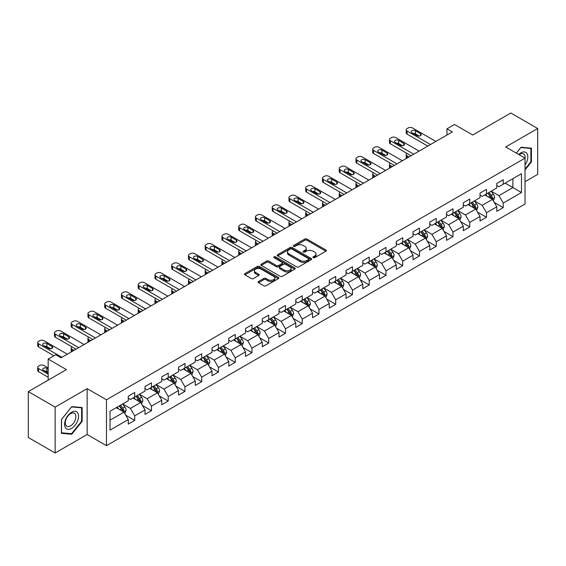 <?xml version="1.0" encoding="UTF-8"?>
<svg xmlns="http://www.w3.org/2000/svg" width="566" height="566" viewBox="0 0 566 566"><rect width="100%" height="100%" fill="white"/><g stroke="black" fill="none" stroke-linecap="round" stroke-linejoin="round"><path stroke-width="0.85" d="M313.203 257.664A1.04 0.601 0 0 0 314.682 257.664L325.875 251.198A1.493 0.863 0 0 0 326.313 250.589A1.493 0.863 0 0 0 325.875 249.981L306.906 239.029A1.493 0.863 0 0 0 304.798 239.029L293.598 245.488A1.04 0.601 0 0 0 293.294 245.92A1.04 0.601 0 0 0 293.598 246.344A1.04 0.601 0 0 0 295.077 246.344L296.527 245.51A4.769 2.752 0 0 1 303.27 245.51L304.848 246.422A4.769 2.752 0 0 1 306.248 248.368A4.769 2.752 0 0 1 304.848 250.314L303.404 251.148A1.04 0.601 0 0 0 303.093 251.58A1.04 0.601 0 0 0 303.404 252.004A1.04 0.601 0 0 0 304.876 252.004L306.326 251.17A4.769 2.752 0 0 1 313.069 251.17L314.654 252.082A4.769 2.752 0 0 1 316.047 254.028A4.769 2.752 0 0 1 314.654 255.974L313.203 256.808A1.04 0.601 0 0 0 312.899 257.233A1.04 0.601 0 0 0 313.203 257.664L313.203 256.808M258.528 281.5A1.493 0.863 0 0 0 258.089 282.109A1.493 0.863 0 0 0 258.528 282.717L263.848 285.788A1.493 0.863 0 0 0 265.956 285.788L278.394 278.613A1.493 0.863 0 0 0 278.833 278.005A1.493 0.863 0 0 0 278.394 277.397L259.426 266.437A1.493 0.863 0 0 0 257.318 266.437L244.88 273.619A1.493 0.863 0 0 0 244.441 274.227A1.493 0.863 0 0 0 244.88 274.835L251.311 278.55A1.493 0.863 0 0 0 253.419 278.55L258.74 275.479A1.493 0.863 0 0 0 259.178 274.871A1.493 0.863 0 0 0 258.74 274.262L255.549 272.416A3.99 2.299 0 0 1 254.382 270.789A3.99 2.299 0 0 1 256.844 268.666A3.99 2.299 0 0 1 261.188 269.161L273.682 276.371A3.99 2.299 0 0 1 274.85 278.005A3.99 2.299 0 0 1 272.387 280.128A3.99 2.299 0 0 1 268.043 279.632L265.956 278.43A1.493 0.863 0 0 0 263.848 278.43L258.528 281.5L258.528 282.717M525.029 181.7L537.7 174.385L537.7 128.51L510.857 113.009L472.737 135.019L454.484 124.478L446.963 128.822L452.333 131.92L61.05 357.825L55.68 354.726L48.167 359.063L48.167 380.147M55.143 407.11L55.143 452.991L87.143 434.511L87.143 388.637L55.143 407.11L28.3 391.615L66.42 369.605L48.167 359.063M87.143 388.637L106.472 399.794L525.029 158.14L525.029 204.022L106.472 445.675L106.472 399.794M537.7 128.51L505.7 146.983L525.029 158.14M296.626 266.869A1.493 0.863 0 0 0 298.735 266.869L311.173 259.688A1.493 0.863 0 0 0 311.611 259.079A1.493 0.863 0 0 0 311.173 258.471L292.205 247.512A1.493 0.863 0 0 0 290.096 247.512L277.658 254.693A1.493 0.863 0 0 0 277.22 255.301A1.493 0.863 0 0 0 277.658 255.91L296.626 266.869M274.439 257.891A1.04 0.601 0 0 1 275.5 258.032L275.5 256.794L294.787 267.93A1.493 0.863 0 0 1 295.219 268.539A1.493 0.863 0 0 1 294.787 269.147L282.349 276.328A1.493 0.863 0 0 1 280.241 276.328L261.266 265.376L266.593 262.327L266.593 261.082L261.266 264.159A1.493 0.863 0 0 0 260.834 264.768A1.493 0.863 0 0 0 261.266 265.376L261.266 264.159M266.593 262.327A1.493 0.863 0 0 1 268.701 262.327L268.701 261.082A1.493 0.863 0 0 0 266.593 261.082M268.701 261.082L276.392 265.525A1.493 0.863 0 0 0 278.5 265.525L282.031 263.487A1.493 0.863 0 0 0 282.469 262.879A1.493 0.863 0 0 0 282.031 262.27L274.022 257.65A1.04 0.601 0 0 1 273.718 257.219A1.04 0.601 0 0 1 274.361 256.667A1.04 0.601 0 0 1 275.5 256.794M55.143 452.991L28.3 437.49L28.3 391.615M125.744 415.203L134.708 420.382L134.708 415.854L145.016 409.904L145.016 414.425L151.462 410.711L151.462 406.183L161.77 400.233L161.77 404.754L168.215 401.039L168.215 396.511L178.523 390.561L178.523 395.082L184.962 391.368L184.962 386.84L195.27 380.89L195.27 385.418L201.715 381.696L201.715 377.168L212.024 371.218L212.024 375.746L218.469 372.025L218.469 367.497L228.777 361.547L228.777 366.075L235.215 362.353L235.215 357.825L245.524 351.875L245.524 356.403L251.969 352.682L251.969 348.154L262.277 342.204L262.277 346.732L268.716 343.01L268.716 338.482L279.024 332.532L279.024 337.06L285.469 333.339L285.469 328.811L295.777 322.861L295.777 327.389L302.223 323.667L302.223 319.139L312.531 313.189L312.531 317.717L318.969 313.996L318.969 309.475L329.278 303.517L329.278 308.046L335.723 304.324L335.723 299.803L346.031 293.846L346.031 298.374L352.476 294.653L352.476 290.132L362.785 284.182L362.785 288.702L369.223 284.981L369.223 280.46L379.531 274.51L379.531 279.031L385.977 275.309L385.977 270.789L396.285 264.838L396.285 269.359L402.723 265.645L402.723 261.117L413.031 255.167L413.031 259.688L419.477 255.974L419.477 251.445L429.785 245.495L429.785 250.016L436.23 246.302L436.23 241.774L446.539 235.824L446.539 240.345L452.977 236.63L452.977 232.102L463.285 226.152L463.285 230.68L469.73 226.959L469.73 222.431L480.039 216.481L480.039 221.009L486.484 217.287L486.484 212.759L496.792 206.809L496.792 211.337L503.231 207.616L503.231 203.088L521.484 192.553L521.484 173.705L512.895 178.665L512.895 187.594L521.484 192.553M134.708 420.382L128.27 424.097L128.27 419.576L110.016 430.11L110.016 411.263L128.27 400.728L128.27 396.2L134.708 392.479L134.708 397.007L145.016 391.056L145.016 386.528L151.462 382.807L151.462 387.335L161.77 381.385L161.77 376.857L168.215 373.135L168.215 377.663L178.523 371.713L178.523 367.185L184.962 363.471L184.962 367.992L195.27 362.042L195.27 357.514L201.715 353.8L201.715 358.32L212.024 352.37L212.024 347.842L218.469 344.128L218.469 348.649L228.777 342.699L228.777 338.178L235.215 334.456L235.215 338.977L245.524 333.027L245.524 328.506L251.969 324.785L251.969 329.306L262.277 323.356L262.277 318.835L268.716 315.113L268.716 319.641L279.024 313.684L279.024 309.163L285.469 305.442L285.469 309.97L295.777 304.013L295.777 299.492L302.223 295.77L302.223 300.298L312.531 294.341L312.531 289.82L318.969 286.099L318.969 290.627L329.278 284.677L329.278 280.149L335.723 276.427L335.723 280.955L346.031 275.005L346.031 270.477L352.476 266.756L352.476 271.284L362.785 265.334L362.785 260.806L369.223 257.084L369.223 261.612L379.531 255.662L379.531 251.134L385.977 247.413L385.977 251.941L396.285 245.991L396.285 241.463L402.723 237.741L402.723 242.269L413.031 236.319L413.031 231.791L419.477 228.07L419.477 232.598L429.785 226.648L429.785 222.12L436.23 218.405L436.23 222.926L446.539 216.976L446.539 212.448L452.977 208.734L452.977 213.255L463.285 207.305L463.285 202.777L469.73 199.062L469.73 203.583L480.039 197.633L480.039 193.105L486.484 189.391L486.484 193.912L496.792 187.962L496.792 183.441L503.231 179.719L503.231 184.24L521.484 173.705M132.996 397.997L140.722 402.461L130.413 408.411L122.688 403.947M128.27 398.245L130.413 399.49L134.708 397.007M130.413 408.411L134.708 415.854M140.722 402.461L145.016 409.904M149.742 388.326L157.475 392.79L147.167 398.74L139.434 394.283M145.016 388.573L147.167 389.818L151.462 387.335M147.167 398.74L151.462 406.183M157.475 392.79L161.77 400.233M166.496 378.654L174.229 383.118L163.921 389.068L156.188 384.611M161.77 378.902L163.921 380.147L168.215 377.663M163.921 389.068L168.215 396.511M174.229 383.118L178.523 390.561M183.243 368.982L190.975 373.447L180.667 379.404L172.934 374.94M178.523 369.23L180.667 370.475L184.962 367.992M180.667 379.404L184.962 386.84M190.975 373.447L195.27 380.89M199.996 359.318L207.729 363.775L197.421 369.732L189.688 365.268M195.27 359.566L197.421 360.804L201.715 358.32M197.421 369.732L201.715 377.168M207.729 363.775L212.024 371.218M216.75 349.647L224.476 354.104L214.174 360.061L206.441 355.597M212.024 349.894L214.174 351.132L218.469 348.649M214.174 360.061L218.469 367.497M224.476 354.104L228.777 361.547M233.496 339.975L241.229 344.439L230.921 350.389L223.188 345.925M228.777 340.223L230.921 341.461L235.215 338.977M230.921 350.389L235.215 357.825M241.229 344.439L245.524 351.875M250.25 330.303L257.983 334.768L247.675 340.718L239.942 336.254M245.524 330.551L247.675 331.789L251.969 329.306M247.675 340.718L251.969 348.154M257.983 334.768L262.277 342.204M267.003 320.632L274.729 325.096L264.421 331.046L256.695 326.582M262.277 320.88L264.421 322.118L268.716 319.641M264.421 331.046L268.716 338.482M274.729 325.096L279.024 332.532M283.75 310.96L291.483 315.425L281.175 321.375L273.442 316.91M279.024 311.208L281.175 312.446L285.469 309.97M281.175 321.375L285.469 328.811M291.483 315.425L295.777 322.861M300.504 301.289L308.237 305.753L297.928 311.703L290.195 307.239M295.777 301.536L297.928 302.775L302.223 300.298M297.928 311.703L302.223 319.139M308.237 305.753L312.531 313.189M317.25 291.617L324.983 296.082L314.675 302.032L306.942 297.567M312.531 291.865L314.675 293.103L318.969 290.627M314.675 302.032L318.969 309.475M324.983 296.082L329.278 303.517M334.004 281.946L341.737 286.41L331.428 292.36L323.695 287.896M329.278 282.193L331.428 283.432L335.723 280.955M331.428 292.36L335.723 299.803M341.737 286.41L346.031 293.846M350.757 272.274L358.483 276.739L348.175 282.689L340.449 278.224M346.031 272.522L348.175 273.76L352.476 271.284M348.175 282.689L352.476 290.132M358.483 276.739L362.785 284.182M367.504 262.603L375.237 267.067L364.928 273.017L357.196 268.553M362.785 262.85L364.928 264.089L369.223 261.612M364.928 273.017L369.223 280.46M375.237 267.067L379.531 274.51M384.257 252.931L391.99 257.396L381.682 263.346L373.949 258.881M379.531 253.179L381.682 254.424L385.977 251.941M381.682 263.346L385.977 270.789M391.99 257.396L396.285 264.838M401.011 243.26L408.737 247.724L398.429 253.674L390.703 249.21M396.285 243.507L398.429 244.753L402.723 242.269M398.429 253.674L402.723 261.117M408.737 247.724L413.031 255.167M417.758 233.588L425.49 238.053L415.182 244.003L407.449 239.545M413.031 233.836L415.182 235.081L419.477 232.598M415.182 244.003L419.477 251.445M425.49 238.053L429.785 245.495M434.511 223.917L442.244 228.381L431.936 234.338L424.203 229.874M429.785 224.164L431.936 225.41L436.23 222.926M431.936 234.338L436.23 241.774M442.244 228.381L446.539 235.824M451.258 214.245L458.991 218.709L448.682 224.667L440.949 220.202M446.539 214.5L448.682 215.738L452.977 213.255M448.682 224.667L452.977 232.102M458.991 218.709L463.285 226.152M468.011 204.581L475.744 209.038L465.436 214.995L457.703 210.531M463.285 204.828L465.436 206.066L469.73 203.583M465.436 214.995L469.73 222.431M475.744 209.038L480.039 216.481M484.765 194.909L492.491 199.374L482.182 205.324L474.457 200.859M480.039 195.157L482.182 196.395L486.484 193.912M482.182 205.324L486.484 212.759M492.491 199.374L496.792 206.809M505.162 183.129L512.895 187.594L498.936 195.652L491.203 191.188M496.792 185.485L498.936 186.723L503.231 184.24M498.936 195.652L503.231 203.088M87.143 434.511L106.472 445.675M446.963 128.822L446.963 135.019M110.016 420.191L123.975 412.133L116.242 407.669M123.975 412.133L128.27 419.576M494.267 202.437L503.231 207.616M477.513 212.109L486.484 217.287M460.766 221.78L469.73 226.959M444.013 231.452L452.977 236.63M427.259 241.123L436.23 246.302M410.513 250.795L419.477 255.974M393.759 260.466L402.723 265.645M377.013 270.138L385.977 275.309M360.259 279.809L369.223 284.981M343.505 289.481L352.476 294.653M326.759 299.152L335.723 304.324M310.005 308.824L318.969 313.996M293.252 318.495L302.223 323.667M276.505 328.16L285.469 333.339M259.752 337.831L268.716 343.01M243.005 347.503L251.969 352.682M226.251 357.174L235.215 362.353M209.498 366.846L218.469 372.025M192.751 376.517L201.715 381.696M175.998 386.189L184.962 391.368M159.244 395.86L168.215 401.039M142.498 405.532L151.462 410.711M525.029 169.934L531.417 161.982L531.417 148.165L521.06 147.245L516.333 153.124M61.425 433.33L71.79 434.256L82.148 421.366L82.148 407.548L71.79 406.621L61.425 419.512L61.425 433.33M530.88 161.671L531.417 161.982M81.61 421.054L82.148 421.366M70.693 433.627L71.79 434.256M313.621 257.806L314.654 257.212A4.769 2.752 0 0 0 316.047 255.266L316.047 254.028M306.248 248.368L306.248 249.606A4.769 2.752 0 0 1 304.848 251.552L303.822 252.153M325.875 249.981L325.875 251.198L306.906 240.267A1.493 0.863 0 0 0 304.798 240.267L294.016 246.493M311.173 258.471L311.173 259.688L292.205 248.757A1.493 0.863 0 0 0 290.096 248.757L277.68 255.924M308.541 259.504A1.04 0.601 0 0 0 308.845 259.079A1.04 0.601 0 0 0 308.541 258.648L291.886 249.04A1.04 0.601 0 0 0 290.408 249.04L288.879 249.917A4.769 2.752 0 0 0 287.486 251.863A4.769 2.752 0 0 0 288.879 253.816L300.263 260.388A4.769 2.752 0 0 0 307.013 260.388L308.541 259.504L308.541 260.742A1.04 0.601 0 0 0 308.845 260.318L308.845 259.079M287.486 251.863L287.486 253.108A4.769 2.752 0 0 0 288.879 255.054L288.879 253.816M308.541 260.742L307.013 261.626A4.769 2.752 0 0 1 300.263 261.626L288.879 255.054M268.701 262.327L276.392 266.77A1.493 0.863 0 0 0 278.5 266.77L282.031 264.725A1.493 0.863 0 0 0 282.469 264.117L282.469 262.879M275.5 258.032L294.766 269.161M284.38 270.138A3.99 2.299 0 0 0 288.724 270.633A3.99 2.299 0 0 0 291.186 268.51A3.99 2.299 0 0 0 290.018 266.883L285.618 264.343A1.493 0.863 0 0 0 283.509 264.343L279.979 266.381A1.493 0.863 0 0 0 279.54 266.989A1.493 0.863 0 0 0 279.979 267.598L284.38 270.138L284.38 271.376A3.99 2.299 0 0 0 288.724 271.878A3.99 2.299 0 0 0 291.186 269.749L291.186 268.51M279.54 266.989L279.54 268.227A1.493 0.863 0 0 0 279.979 268.836L279.979 267.598M284.38 271.376L279.979 268.836M274.85 278.005L274.85 279.243A3.99 2.299 0 0 1 272.387 281.366A3.99 2.299 0 0 1 268.043 280.87L265.956 279.668A1.493 0.863 0 0 0 263.848 279.668L258.549 282.731M254.382 270.789L254.382 272.034A3.99 2.299 0 0 0 255.549 273.661L255.549 272.416M258.719 275.486L255.549 273.661M278.373 278.621L259.426 267.683A1.493 0.863 0 0 0 257.318 267.683L244.901 274.85M493.34 200.838L494.62 197.619A4.026 2.321 -120 0 0 493.333 194.195L491.118 191.237M487.255 196.345L485.748 194.336M409.006 156.938L407.11 155.841L407.11 158.034M406.473 158.402A3.035 1.755 180 0 1 406.218 157.695L406.218 154.596A3.035 1.755 0 0 0 407.11 155.841M491.868 199.013L492.448 197.796A4.026 2.321 -120 0 0 491.295 195.376L489.081 192.412M488.069 192.999L490.531 196.282A2.052 1.182 60 0 1 490.899 196.904L492.448 197.796M487.793 193.162L490.007 196.119A4.026 2.321 60 0 1 491.161 198.539M407.004 153.421A3.035 1.755 0 0 0 406.218 154.596M430.485 144.535L407.11 131.043A3.035 1.755 -0 0 1 406.218 129.798A3.035 1.755 -0 0 1 407.11 128.56L408.178 127.937A3.035 1.755 -0 0 1 412.48 127.937L435.855 141.436M406.218 129.798L406.218 132.897A3.035 1.755 180 0 0 407.11 134.142L427.797 146.085M411.942 132.713A2.427 1.401 180 0 1 411.227 131.722A2.427 1.401 180 0 1 412.727 130.428A2.427 1.401 180 0 1 415.373 130.732L420.531 133.703A2.427 1.401 180 0 1 421.238 134.701A2.427 1.401 180 0 1 419.739 135.996A2.427 1.401 180 0 1 417.092 135.691L411.942 132.713M413.201 133.442A2.427 1.401 180 0 1 415.373 133.831L419.265 136.073M525.029 164.961A9.87 5.695 120 0 0 526.889 161.473A9.87 5.695 120 0 0 526.274 152.735A9.87 5.695 120 0 0 518.704 154.497M530.215 148.059L530.88 148.448L530.88 161.834L525.029 169.114M516.355 153.131L520.84 147.549L530.88 148.448M525.029 158.671A7.471 4.316 120 0 0 523.6 153.895A7.471 4.316 120 0 0 519.135 154.744M71.571 428.377A9.87 5.695 120 0 0 78.554 416.286A9.87 5.695 120 0 0 71.571 412.26A9.87 5.695 120 0 0 64.595 424.344A9.87 5.695 120 0 0 71.571 428.377M70.594 425.851A7.471 4.316 120 0 0 75.476 419.265A7.471 4.316 120 0 0 74.33 413.279A7.471 4.316 120 0 0 70.594 413.647A7.471 4.316 120 0 0 65.713 420.234A7.471 4.316 120 0 0 66.859 426.226A7.471 4.316 120 0 0 70.594 425.851M61.531 419.42L71.571 406.933L81.61 407.824L81.61 421.21L71.571 433.705L61.531 432.806L61.531 419.42M80.945 407.442L81.61 407.824M476.593 210.51L477.867 207.29A4.026 2.321 -120 0 0 476.586 203.866L474.372 200.909M470.502 206.017L469.002 204.008M392.259 166.609L390.356 165.513L390.356 167.706M389.719 168.074A3.035 1.755 180 0 1 389.465 167.366L389.465 164.267A3.035 1.755 0 0 0 390.356 165.513M475.122 208.684L475.695 207.467A4.026 2.321 -120 0 0 474.541 205.041L472.327 202.083M471.322 202.67L473.777 205.946A2.052 1.182 60 0 1 474.152 206.576L475.695 207.467M471.039 202.826L473.254 205.791A4.026 2.321 60 0 1 474.407 208.21M390.25 163.093A3.035 1.755 0 0 0 389.465 164.267M459.84 220.181L461.12 216.962A4.026 2.321 -120 0 0 459.833 213.538L457.618 210.58M453.755 215.688L452.248 213.679M375.506 176.281L373.602 175.177L373.602 177.377M372.973 177.738A3.035 1.755 180 0 1 372.718 177.038L372.718 173.939A3.035 1.755 0 0 0 373.602 175.177M458.368 218.356L458.948 217.139A4.026 2.321 -120 0 0 457.795 214.712L455.58 211.755M454.569 212.342L457.031 215.618A2.052 1.182 60 0 1 457.399 216.24L458.948 217.139M454.286 212.498L456.507 215.462A4.026 2.321 60 0 1 457.653 217.882M373.503 172.764A3.035 1.755 0 0 0 372.718 173.939M413.732 154.207L390.356 140.715A3.035 1.755 -0 0 1 389.465 139.469A3.035 1.755 -0 0 1 390.356 138.231L391.431 137.609A3.035 1.755 -0 0 1 395.726 137.609L419.102 151.108M389.465 139.469L389.465 142.568A3.035 1.755 180 0 0 390.356 143.814L411.05 155.756M395.188 142.384A2.427 1.401 180 0 1 394.474 141.394A2.427 1.401 180 0 1 395.974 140.099A2.427 1.401 180 0 1 398.627 140.403L403.777 143.375A2.427 1.401 180 0 1 404.492 144.365A2.427 1.401 180 0 1 402.992 145.667A2.427 1.401 180 0 1 400.339 145.363L395.188 142.384M396.455 143.113A2.427 1.401 180 0 1 398.627 143.502L402.518 145.745M396.978 163.878L373.602 150.379A3.035 1.755 -0 0 1 372.718 149.141A3.035 1.755 -0 0 1 373.602 147.903L374.678 147.28A3.035 1.755 -0 0 1 378.972 147.28L402.348 160.779M372.718 149.141L372.718 152.24A3.035 1.755 180 0 0 373.602 153.485L394.297 165.428M378.435 152.056A2.427 1.401 180 0 1 377.727 151.065A2.427 1.401 180 0 1 379.227 149.771A2.427 1.401 180 0 1 381.873 150.075L387.031 153.046A2.427 1.401 180 0 1 387.738 154.037A2.427 1.401 180 0 1 386.238 155.339A2.427 1.401 180 0 1 383.592 155.034L378.435 152.056M379.701 152.785A2.427 1.401 180 0 1 381.873 153.174L385.764 155.417M443.086 229.853L444.367 226.633A4.026 2.321 -120 0 0 443.086 223.209L440.864 220.252M437.002 225.36L435.495 223.351M358.752 185.945L356.856 184.849L356.856 187.049M356.219 187.41A3.035 1.755 180 0 1 355.964 186.709L355.964 183.61A3.035 1.755 0 0 0 356.856 184.849M441.622 228.027L442.195 226.803A4.026 2.321 -120 0 0 441.041 224.384L438.827 221.426M437.815 222.006L440.277 225.289A2.052 1.182 60 0 1 440.652 225.912L442.195 226.803M437.539 222.169L439.754 225.134A4.026 2.321 60 0 1 440.907 227.553M356.75 182.436A3.035 1.755 0 0 0 355.964 183.61M426.34 239.524L427.613 236.305A4.026 2.321 -120 0 0 426.332 232.881L424.118 229.923M420.255 235.031L418.748 233.022M342.005 195.617L340.102 194.52L340.102 196.713M339.466 197.081A3.035 1.755 180 0 1 339.211 196.381L339.211 193.282A3.035 1.755 0 0 0 340.102 194.52M424.868 237.692L425.441 236.475A4.026 2.321 -120 0 0 424.295 234.055L422.073 231.098M421.069 231.678L423.524 234.961A2.052 1.182 60 0 1 423.899 235.583L425.441 236.475M420.786 231.841L423 234.798A4.026 2.321 60 0 1 424.153 237.225M339.996 192.107A3.035 1.755 0 0 0 339.211 193.282M409.586 249.196L410.866 245.977A4.026 2.321 -120 0 0 409.579 242.552L407.364 239.595M403.501 244.703L401.994 242.694M325.252 205.288L323.356 204.192L323.356 206.385M322.719 206.753A3.035 1.755 180 0 1 322.464 206.052L322.464 202.953A3.035 1.755 0 0 0 323.356 204.192M408.114 247.363L408.694 246.146A4.026 2.321 -120 0 0 407.541 243.727L405.327 240.769M404.315 241.349L406.777 244.632A2.052 1.182 60 0 1 407.145 245.255L408.694 246.146M404.039 241.512L406.254 244.47A4.026 2.321 60 0 1 407.407 246.889M323.25 201.779A3.035 1.755 0 0 0 322.464 202.953M380.232 173.55L356.856 160.051A3.035 1.755 -0 0 1 355.964 158.813A3.035 1.755 -0 0 1 356.856 157.574L357.931 156.952A3.035 1.755 -0 0 1 362.226 156.952L385.602 170.451M355.964 158.813L355.964 161.911A3.035 1.755 180 0 0 356.856 163.157L377.543 175.099M361.688 161.727A2.427 1.401 180 0 1 360.974 160.737A2.427 1.401 180 0 1 362.473 159.442A2.427 1.401 180 0 1 365.12 159.746L370.277 162.718A2.427 1.401 180 0 1 370.992 163.708A2.427 1.401 180 0 1 369.492 165.01A2.427 1.401 180 0 1 366.839 164.706L361.688 161.727M362.947 162.456A2.427 1.401 180 0 1 365.12 162.845L369.011 165.088M363.478 183.221L340.102 169.722A3.035 1.755 -0 0 1 339.211 168.484A3.035 1.755 -0 0 1 340.102 167.246L341.178 166.623A3.035 1.755 -0 0 1 345.472 166.623L368.848 180.122M339.211 168.484L339.211 171.583A3.035 1.755 180 0 0 340.102 172.821L360.797 184.771M344.935 171.399A2.427 1.401 180 0 1 344.227 170.408A2.427 1.401 180 0 1 345.727 169.114A2.427 1.401 180 0 1 348.373 169.418L353.524 172.389A2.427 1.401 180 0 1 354.238 173.38A2.427 1.401 180 0 1 352.738 174.675A2.427 1.401 180 0 1 350.092 174.37L344.935 171.399M346.201 172.128A2.427 1.401 180 0 1 348.373 172.517L352.264 174.76M346.732 192.893L323.356 179.394A3.035 1.755 -0 0 1 322.464 178.156A3.035 1.755 -0 0 1 323.356 176.917L324.424 176.295A3.035 1.755 -0 0 1 328.719 176.295L352.094 189.794M322.464 178.156L322.464 181.254A3.035 1.755 180 0 0 323.356 182.493L344.043 194.442M328.188 181.07A2.427 1.401 180 0 1 327.473 180.08A2.427 1.401 180 0 1 328.973 178.778A2.427 1.401 180 0 1 331.619 179.082L336.777 182.061A2.427 1.401 180 0 1 337.485 183.051A2.427 1.401 180 0 1 335.985 184.346A2.427 1.401 180 0 1 333.339 184.042L328.188 181.07M329.447 181.799A2.427 1.401 180 0 1 331.619 182.188L335.511 184.431M392.839 258.867L394.113 255.648A4.026 2.321 -120 0 0 392.832 252.224L390.611 249.266M386.748 254.375L385.248 252.365M308.498 214.96L306.602 213.863L306.602 216.056M305.965 216.424A3.035 1.755 180 0 1 305.711 215.724L305.711 212.625A3.035 1.755 0 0 0 306.602 213.863M391.368 257.035L391.941 255.818A4.026 2.321 -120 0 0 390.788 253.398L388.573 250.441M387.568 251.021L390.024 254.304A2.052 1.182 60 0 1 390.398 254.926L391.941 255.818M387.286 251.184L389.5 254.141A4.026 2.321 60 0 1 390.653 256.561M306.496 211.451A3.035 1.755 0 0 0 305.711 212.625M329.978 202.564L306.602 189.065A3.035 1.755 -0 0 1 305.711 187.827A3.035 1.755 -0 0 1 306.602 186.589L307.678 185.966A3.035 1.755 -0 0 1 311.972 185.966L335.348 199.465M305.711 187.827L305.711 190.926A3.035 1.755 180 0 0 306.602 192.164L327.297 204.114M311.434 190.742A2.427 1.401 180 0 1 310.72 189.751A2.427 1.401 180 0 1 312.22 188.45A2.427 1.401 180 0 1 314.873 188.754L320.023 191.733A2.427 1.401 180 0 1 320.738 192.723A2.427 1.401 180 0 1 319.238 194.018A2.427 1.401 180 0 1 316.585 193.714L311.434 190.742M312.701 191.471A2.427 1.401 180 0 1 314.873 191.853L318.757 194.103M376.086 268.539L377.366 265.32A4.026 2.321 -120 0 0 376.079 261.895L373.864 258.931M370.001 264.046L368.494 262.037M291.752 224.631L289.849 223.535L289.849 225.728M289.212 226.096A3.035 1.755 180 0 1 288.964 225.395L288.964 222.297A3.035 1.755 0 0 0 289.849 223.535M374.614 266.706L375.187 265.489A4.026 2.321 -120 0 0 374.041 263.07L371.82 260.112M370.815 260.693L373.27 263.975A2.052 1.182 60 0 1 373.645 264.598L375.187 265.489M370.532 260.855L372.753 263.813A4.026 2.321 60 0 1 373.9 266.232M289.75 221.122A3.035 1.755 0 0 0 288.964 222.297M313.224 212.236L289.849 198.737A3.035 1.755 -0 0 1 288.964 197.499A3.035 1.755 -0 0 1 289.849 196.26L290.924 195.638A3.035 1.755 -0 0 1 295.219 195.638L318.594 209.137M288.964 197.499L288.964 200.597A3.035 1.755 180 0 0 289.849 201.836L310.543 213.785M294.681 200.414A2.427 1.401 180 0 1 293.973 199.423A2.427 1.401 180 0 1 295.473 198.121A2.427 1.401 180 0 1 298.119 198.425L303.27 201.404A2.427 1.401 180 0 1 303.984 202.395A2.427 1.401 180 0 1 302.485 203.689A2.427 1.401 180 0 1 299.839 203.385L294.681 200.414M295.947 201.142A2.427 1.401 180 0 1 298.119 201.524L302.011 203.774M359.332 278.21L360.613 274.991A4.026 2.321 -120 0 0 359.325 271.567L357.111 268.602M353.248 273.718L351.741 271.708M274.998 234.303L273.102 233.206L273.102 235.399M272.465 235.767A3.035 1.755 180 0 1 272.211 235.067L272.211 231.968A3.035 1.755 0 0 0 273.102 233.206M357.861 276.378L358.441 275.161A4.026 2.321 -120 0 0 357.288 272.741L355.073 269.784M354.061 270.364L356.523 273.647A2.052 1.182 60 0 1 356.891 274.269L358.441 275.161M353.785 270.527L356 273.484A4.026 2.321 60 0 1 357.153 275.904M272.996 230.794A3.035 1.755 0 0 0 272.211 231.968M296.478 221.907L273.102 208.408A3.035 1.755 -0 0 1 272.211 207.17A3.035 1.755 -0 0 1 273.102 205.932L274.17 205.309A3.035 1.755 -0 0 1 278.472 205.309L301.848 218.801M272.211 207.17L272.211 210.269A3.035 1.755 180 0 0 273.102 211.507L293.789 223.457M277.934 210.085A2.427 1.401 180 0 1 277.22 209.087A2.427 1.401 180 0 1 278.72 207.793A2.427 1.401 180 0 1 281.366 208.097L286.523 211.076A2.427 1.401 180 0 1 287.231 212.066A2.427 1.401 180 0 1 285.731 213.361A2.427 1.401 180 0 1 283.085 213.057L277.934 210.085M279.194 210.814A2.427 1.401 180 0 1 281.366 211.196L285.257 213.446M342.586 287.882L343.859 284.663A4.026 2.321 -120 0 0 342.579 281.231L340.364 278.274M336.494 283.382L334.994 281.373M258.252 243.974L256.348 242.878L256.348 245.071M255.712 245.439A3.035 1.755 180 0 1 255.457 244.738L255.457 241.64A3.035 1.755 0 0 0 256.348 242.878M341.114 286.049L341.687 284.832A4.026 2.321 -120 0 0 340.534 282.413L338.319 279.455M337.315 280.036L339.77 283.318A2.052 1.182 60 0 1 340.145 283.941L341.687 284.832M337.032 280.198L339.246 283.156A4.026 2.321 60 0 1 340.399 285.575M256.242 240.458A3.035 1.755 0 0 0 255.457 241.64M279.724 231.579L256.348 218.08A3.035 1.755 -0 0 1 255.457 216.842A3.035 1.755 -0 0 1 256.348 215.596L257.424 214.981A3.035 1.755 -0 0 1 261.718 214.981L285.094 228.473M255.457 216.842L255.457 219.941A3.035 1.755 180 0 0 256.348 221.179L277.043 233.128M261.181 219.757A2.427 1.401 180 0 1 260.466 218.759A2.427 1.401 180 0 1 261.966 217.464A2.427 1.401 180 0 1 264.619 217.769L269.77 220.747A2.427 1.401 180 0 1 270.484 221.738A2.427 1.401 180 0 1 268.984 223.032A2.427 1.401 180 0 1 266.338 222.728L261.181 219.757M262.447 220.485A2.427 1.401 180 0 1 264.619 220.867L268.51 223.117M325.832 297.553L327.113 294.334A4.026 2.321 -120 0 0 325.825 290.903L323.611 287.945M319.748 293.054L318.241 291.044M241.498 253.646L239.595 252.549L239.595 254.742M238.965 255.11A3.035 1.755 180 0 1 238.71 254.41L238.71 251.311A3.035 1.755 0 0 0 239.595 252.549M324.36 295.721L324.941 294.504A4.026 2.321 -120 0 0 323.787 292.084L321.573 289.127M320.561 289.707L323.023 292.99A2.052 1.182 60 0 1 323.391 293.613L324.941 294.504M320.278 289.87L322.5 292.827A4.026 2.321 60 0 1 323.646 295.247M239.496 250.13A3.035 1.755 0 0 0 238.71 251.311M262.971 241.243L239.595 227.751A3.035 1.755 -0 0 1 238.71 226.513A3.035 1.755 -0 0 1 239.595 225.268L240.67 224.652A3.035 1.755 -0 0 1 244.965 224.652L268.341 238.145M238.71 226.513L238.71 229.612A3.035 1.755 180 0 0 239.595 230.85L260.289 242.8M244.427 229.428A2.427 1.401 180 0 1 243.72 228.431A2.427 1.401 180 0 1 245.22 227.136A2.427 1.401 180 0 1 247.866 227.44L253.023 230.419A2.427 1.401 180 0 1 253.731 231.409A2.427 1.401 180 0 1 252.231 232.704A2.427 1.401 180 0 1 249.585 232.4L244.427 229.428M245.694 230.157A2.427 1.401 180 0 1 247.866 230.539L251.757 232.789M309.086 307.218L310.359 304.006A4.026 2.321 -120 0 0 309.078 300.574L306.857 297.617M302.994 302.725L301.487 300.716M224.744 263.317L222.848 262.221L222.848 264.414M222.212 264.782A3.035 1.755 180 0 1 221.957 264.081L221.957 260.983A3.035 1.755 0 0 0 222.848 262.221M307.614 305.392L308.187 304.175A4.026 2.321 -120 0 0 307.034 301.756L304.819 298.798M303.808 299.379L306.27 302.661A2.052 1.182 60 0 1 306.645 303.284L308.187 304.175M303.532 299.541L305.746 302.499A4.026 2.321 60 0 1 306.899 304.918M222.742 259.801A3.035 1.755 0 0 0 221.957 260.983M246.224 250.915L222.848 237.423A3.035 1.755 -0 0 1 221.957 236.185A3.035 1.755 -0 0 1 222.848 234.94L223.924 234.324A3.035 1.755 -0 0 1 228.218 234.324L251.594 247.816M221.957 236.185L221.957 239.284A3.035 1.755 180 0 0 222.848 240.522L243.536 252.464M227.681 239.093A2.427 1.401 180 0 1 226.966 238.102A2.427 1.401 180 0 1 228.466 236.807A2.427 1.401 180 0 1 231.112 237.112L236.27 240.09A2.427 1.401 180 0 1 236.984 241.081A2.427 1.401 180 0 1 235.484 242.375A2.427 1.401 180 0 1 232.831 242.071L227.681 239.093M228.94 239.828A2.427 1.401 180 0 1 231.112 240.21L235.003 242.46M292.332 316.889L293.605 313.677A4.026 2.321 -120 0 0 292.325 310.246L290.11 307.288M286.247 312.397L284.74 310.387M207.998 272.989L206.095 271.892L206.095 274.085M205.458 274.453A3.035 1.755 180 0 1 205.203 273.753L205.203 270.654A3.035 1.755 0 0 0 206.095 271.892M290.86 315.064L291.433 313.847A4.026 2.321 -120 0 0 290.287 311.427L288.066 308.47M287.061 309.05L289.516 312.333A2.052 1.182 60 0 1 289.891 312.956L291.433 313.847M286.778 309.213L288.993 312.17A4.026 2.321 60 0 1 290.146 314.59M205.989 269.473A3.035 1.755 0 0 0 205.203 270.654M229.471 260.586L206.095 247.094A3.035 1.755 -0 0 1 205.203 245.856A3.035 1.755 -0 0 1 206.095 244.611L207.17 243.996A3.035 1.755 -0 0 1 211.465 243.996L234.84 257.488M205.203 245.856L205.203 248.955A3.035 1.755 180 0 0 206.095 250.193L226.789 262.136M210.927 248.764A2.427 1.401 180 0 1 210.219 247.774A2.427 1.401 180 0 1 211.719 246.479A2.427 1.401 180 0 1 214.365 246.783L219.516 249.762A2.427 1.401 180 0 1 220.231 250.752A2.427 1.401 180 0 1 218.731 252.047A2.427 1.401 180 0 1 216.085 251.743L210.927 248.764M212.193 249.5A2.427 1.401 180 0 1 214.365 249.882L218.257 252.132M275.578 326.561L276.859 323.349A4.026 2.321 -120 0 0 275.571 319.917L273.357 316.96M269.494 322.068L267.987 320.059M191.244 282.66L189.348 281.564L189.348 283.757M188.711 284.125A3.035 1.755 180 0 1 188.457 283.425L188.457 280.319A3.035 1.755 0 0 0 189.348 281.564M274.107 324.735L274.687 323.519A4.026 2.321 -120 0 0 273.534 321.099L271.319 318.142M270.307 318.722L272.77 322.004A2.052 1.182 60 0 1 273.137 322.627L274.687 323.519M270.032 318.884L272.246 321.842A4.026 2.321 60 0 1 273.399 324.261M189.242 279.144A3.035 1.755 0 0 0 188.457 280.319M212.724 270.258L189.348 256.766A3.035 1.755 -0 0 1 188.457 255.521A3.035 1.755 -0 0 1 189.348 254.283L190.417 253.667A3.035 1.755 -0 0 1 194.711 253.667L218.087 267.159M188.457 255.521L188.457 258.627A3.035 1.755 180 0 0 189.348 259.865L210.036 271.807M194.18 258.436A2.427 1.401 180 0 1 193.466 257.445A2.427 1.401 180 0 1 194.966 256.15A2.427 1.401 180 0 1 197.612 256.455L202.77 259.433A2.427 1.401 180 0 1 203.477 260.424A2.427 1.401 180 0 1 201.977 261.718A2.427 1.401 180 0 1 199.331 261.414L194.18 258.436M195.44 259.164A2.427 1.401 180 0 1 197.612 259.553L201.503 261.796M258.832 336.232L260.105 333.013A4.026 2.321 -120 0 0 258.825 329.589L256.603 326.632M252.74 331.74L251.24 329.73M174.498 292.332L172.595 291.235L172.595 293.429M171.958 293.796A3.035 1.755 180 0 1 171.703 293.096L171.703 289.99A3.035 1.755 0 0 0 172.595 291.235M257.36 334.407L257.933 333.19A4.026 2.321 -120 0 0 256.78 330.77L254.566 327.806M253.561 328.393L256.016 331.676A2.052 1.182 60 0 1 256.391 332.299L257.933 333.19M253.278 328.556L255.492 331.513A4.026 2.321 60 0 1 256.646 333.933M172.489 288.816A3.035 1.755 0 0 0 171.703 289.99M195.97 279.929L172.595 266.437A3.035 1.755 -0 0 1 171.703 265.192A3.035 1.755 -0 0 1 172.595 263.954L173.67 263.339A3.035 1.755 -0 0 1 177.965 263.339L201.34 276.831M171.703 265.192L171.703 268.298A3.035 1.755 180 0 0 172.595 269.536L193.289 281.479M177.427 268.107A2.427 1.401 180 0 1 176.712 267.117A2.427 1.401 180 0 1 178.212 265.822A2.427 1.401 180 0 1 180.865 266.126L186.016 269.098A2.427 1.401 180 0 1 186.73 270.095A2.427 1.401 180 0 1 185.231 271.39A2.427 1.401 180 0 1 182.577 271.086L177.427 268.107M178.693 268.836A2.427 1.401 180 0 1 180.865 269.225L184.749 271.468M242.078 345.904L243.359 342.685A4.026 2.321 -120 0 0 242.071 339.26L239.857 336.303M235.994 341.411L234.487 339.402M157.744 302.003L155.841 300.907L155.841 303.1M155.204 303.468A3.035 1.755 180 0 1 154.957 302.76L154.957 299.662A3.035 1.755 0 0 0 155.841 300.907M240.607 344.078L241.18 342.862A4.026 2.321 -120 0 0 240.034 340.442L237.812 337.478M236.807 338.065L239.262 341.348A2.052 1.182 60 0 1 239.637 341.97L241.18 342.862M236.524 338.227L238.746 341.185A4.026 2.321 60 0 1 239.892 343.604M155.742 298.487A3.035 1.755 0 0 0 154.957 299.662M179.217 289.601L155.841 276.109A3.035 1.755 -0 0 1 154.957 274.864A3.035 1.755 -0 0 1 155.841 273.626L156.916 273.003A3.035 1.755 -0 0 1 161.211 273.003L184.587 286.502M154.957 274.864L154.957 277.963A3.035 1.755 180 0 0 155.841 279.208L176.535 291.15M160.673 277.779A2.427 1.401 180 0 1 159.966 276.788A2.427 1.401 180 0 1 161.466 275.493A2.427 1.401 180 0 1 164.112 275.798L169.262 278.769A2.427 1.401 180 0 1 169.977 279.767A2.427 1.401 180 0 1 168.477 281.061A2.427 1.401 180 0 1 165.831 280.757L160.673 277.779M161.94 278.507A2.427 1.401 180 0 1 164.112 278.897L168.003 281.139M225.325 355.575L226.605 352.356A4.026 2.321 -120 0 0 225.318 348.932L223.103 345.975M219.24 351.083L217.733 349.073M140.991 311.675L139.095 310.578L139.095 312.772M138.458 313.139A3.035 1.755 180 0 1 138.203 312.432L138.203 309.333A3.035 1.755 0 0 0 139.095 310.578M223.853 353.75L224.433 352.533A4.026 2.321 -120 0 0 223.28 350.106L221.065 347.149M220.054 347.736L222.516 351.019A2.052 1.182 60 0 1 222.884 351.642L224.433 352.533M219.778 347.892L221.992 350.856A4.026 2.321 60 0 1 223.145 353.276M138.988 308.159A3.035 1.755 0 0 0 138.203 309.333M162.47 299.272L139.095 285.78A3.035 1.755 -0 0 1 138.203 284.535A3.035 1.755 -0 0 1 139.095 283.297L140.163 282.675A3.035 1.755 -0 0 1 144.464 282.675L167.84 296.174M138.203 284.535L138.203 287.634A3.035 1.755 180 0 0 139.095 288.879L159.782 300.822M143.927 287.45A2.427 1.401 180 0 1 143.212 286.46A2.427 1.401 180 0 1 144.712 285.165A2.427 1.401 180 0 1 147.358 285.469L152.516 288.441A2.427 1.401 180 0 1 153.223 289.438A2.427 1.401 180 0 1 151.723 290.733A2.427 1.401 180 0 1 149.077 290.429L143.927 287.45M145.186 288.179A2.427 1.401 180 0 1 147.358 288.568L151.249 290.811M208.578 365.247L209.852 362.028A4.026 2.321 -120 0 0 208.571 358.603L206.357 355.646M202.487 360.754L200.987 358.745M124.244 321.346L122.341 320.243L122.341 322.443M121.704 322.804A3.035 1.755 180 0 1 121.449 322.104L121.449 319.005A3.035 1.755 0 0 0 122.341 320.243M207.106 363.422L207.68 362.205A4.026 2.321 -120 0 0 206.526 359.778L204.312 356.821M203.307 357.408L205.762 360.684A2.052 1.182 60 0 1 206.137 361.306L207.68 362.205M203.024 357.563L205.239 360.528A4.026 2.321 60 0 1 206.392 362.947M122.235 317.83A3.035 1.755 0 0 0 121.449 319.005M145.717 308.944L122.341 295.445A3.035 1.755 -0 0 1 121.449 294.207A3.035 1.755 -0 0 1 122.341 292.969L123.416 292.346A3.035 1.755 -0 0 1 127.711 292.346L151.087 305.845M121.449 294.207L121.449 297.306A3.035 1.755 180 0 0 122.341 298.551L143.035 310.493M127.173 297.122A2.427 1.401 180 0 1 126.459 296.131A2.427 1.401 180 0 1 127.958 294.836A2.427 1.401 180 0 1 130.612 295.141L135.762 298.112A2.427 1.401 180 0 1 136.477 299.103A2.427 1.401 180 0 1 134.977 300.405A2.427 1.401 180 0 1 132.331 300.1L127.173 297.122M128.44 297.85A2.427 1.401 180 0 1 130.612 298.24L134.503 300.482M191.824 374.918L193.105 371.699A4.026 2.321 -120 0 0 191.817 368.275L189.603 365.318M185.74 370.426L184.233 368.416M107.49 331.011L105.587 329.914L105.587 332.115M104.958 332.475A3.035 1.755 180 0 1 104.703 331.775L104.703 328.676A3.035 1.755 0 0 0 105.587 329.914M190.353 373.093L190.933 371.869A4.026 2.321 -120 0 0 189.78 369.449L187.565 366.492M186.554 367.072L189.016 370.355A2.052 1.182 60 0 1 189.384 370.978L190.933 371.869M186.271 367.235L188.492 370.199A4.026 2.321 60 0 1 189.645 372.619M105.488 327.502A3.035 1.755 0 0 0 104.703 328.676M128.963 318.616L105.587 305.116A3.035 1.755 -0 0 1 104.703 303.878A3.035 1.755 -0 0 1 105.587 302.64L106.663 302.018A3.035 1.755 -0 0 1 110.957 302.018L134.333 315.517M104.703 303.878L104.703 306.977A3.035 1.755 180 0 0 105.587 308.222L126.282 320.165M110.42 306.793A2.427 1.401 180 0 1 109.712 305.803A2.427 1.401 180 0 1 111.212 304.508A2.427 1.401 180 0 1 113.858 304.812L119.016 307.784A2.427 1.401 180 0 1 119.723 308.774A2.427 1.401 180 0 1 118.223 310.076A2.427 1.401 180 0 1 115.577 309.772L110.42 306.793M111.686 307.522A2.427 1.401 180 0 1 113.858 307.911L117.749 310.154M175.078 384.59L176.351 381.371A4.026 2.321 -120 0 0 175.071 377.947L172.849 374.989M168.986 380.097L167.479 378.088M90.737 340.682L88.841 339.586L88.841 341.779M88.204 342.147A3.035 1.755 180 0 1 87.949 341.447L87.949 338.348A3.035 1.755 0 0 0 88.841 339.586M173.606 382.757L174.179 381.541A4.026 2.321 -120 0 0 173.026 379.121L170.812 376.164M169.8 376.744L172.262 380.027A2.052 1.182 60 0 1 172.637 380.649L174.179 381.541M169.524 376.906L171.739 379.864A4.026 2.321 60 0 1 172.892 382.291M88.735 337.173A3.035 1.755 0 0 0 87.949 338.348M112.217 328.287L88.841 314.788A3.035 1.755 -0 0 1 87.949 313.55A3.035 1.755 -0 0 1 88.841 312.312L89.916 311.689A3.035 1.755 -0 0 1 94.211 311.689L117.587 325.188M87.949 313.55L87.949 316.649A3.035 1.755 180 0 0 88.841 317.887L109.528 329.837M93.673 316.465A2.427 1.401 180 0 1 92.958 315.474A2.427 1.401 180 0 1 94.458 314.18A2.427 1.401 180 0 1 97.104 314.484L102.262 317.455A2.427 1.401 180 0 1 102.977 318.446A2.427 1.401 180 0 1 101.477 319.74A2.427 1.401 180 0 1 98.824 319.443L93.673 316.465M94.932 317.193A2.427 1.401 180 0 1 97.104 317.583L100.996 319.825M158.324 394.261L159.598 391.042A4.026 2.321 -120 0 0 158.317 387.618L156.103 384.661M152.24 389.769L150.733 387.76M73.99 350.354L72.087 349.257L72.087 351.451M71.45 351.819A3.035 1.755 180 0 1 71.196 351.118L71.196 348.019A3.035 1.755 0 0 0 72.087 349.257M156.853 392.429L157.426 391.212A4.026 2.321 -120 0 0 156.28 388.792L154.058 385.835M153.053 386.415L155.508 389.698A2.052 1.182 60 0 1 155.883 390.321L157.426 391.212M152.77 386.578L154.985 389.535A4.026 2.321 60 0 1 156.138 391.955M71.981 346.845A3.035 1.755 0 0 0 71.196 348.019M95.463 337.959L72.087 324.46A3.035 1.755 -0 0 1 71.196 323.221A3.035 1.755 -0 0 1 72.087 321.983L73.163 321.361A3.035 1.755 -0 0 1 77.457 321.361L100.833 334.86M71.196 323.221L71.196 326.32A3.035 1.755 180 0 0 72.087 327.558L92.782 339.508M76.919 326.136A2.427 1.401 180 0 1 76.212 325.146A2.427 1.401 180 0 1 77.712 323.844A2.427 1.401 180 0 1 80.358 324.148L85.508 327.127A2.427 1.401 180 0 1 86.223 328.117A2.427 1.401 180 0 1 84.723 329.412A2.427 1.401 180 0 1 82.077 329.108L76.919 326.136M78.186 326.865A2.427 1.401 180 0 1 80.358 327.254L84.249 329.497M141.571 403.933L142.851 400.714A4.026 2.321 -120 0 0 141.564 397.29L139.349 394.332M135.486 399.44L133.979 397.431M140.099 402.101L140.679 400.884A4.026 2.321 -120 0 0 139.526 398.464L137.312 395.507M136.3 396.087L138.762 399.37A2.052 1.182 60 0 1 139.13 399.992L140.679 400.884M136.024 396.25L138.238 399.207A4.026 2.321 60 0 1 139.392 401.627M78.716 347.63L55.341 334.131A3.035 1.755 -0 0 1 54.449 332.893A3.035 1.755 -0 0 1 55.341 331.655L56.409 331.032A3.035 1.755 -0 0 1 60.703 331.032L84.079 344.531M54.449 332.893L54.449 335.992A3.035 1.755 180 0 0 55.341 337.23L76.028 349.18M60.173 335.808A2.427 1.401 180 0 1 59.458 334.817A2.427 1.401 180 0 1 60.958 333.515A2.427 1.401 180 0 1 63.604 333.82L68.762 336.798A2.427 1.401 180 0 1 69.469 337.789A2.427 1.401 180 0 1 67.97 339.084A2.427 1.401 180 0 1 65.323 338.779L60.173 335.808M61.432 336.537A2.427 1.401 180 0 1 63.604 336.926L67.496 339.168M124.824 413.605L126.098 410.385A4.026 2.321 -120 0 0 124.817 406.961L122.596 403.997M48.167 374.133L38.587 368.6A3.035 1.755 0 0 1 37.696 367.362A3.035 1.755 0 0 1 38.587 366.124L39.662 365.502A3.035 1.755 0 0 1 43.957 365.502L48.167 367.935M118.733 409.112L117.233 407.103M48.167 377.232L38.587 371.699A3.035 1.755 180 0 1 37.696 370.461L37.696 367.362M48.167 372.145L46.858 371.388A2.427 1.401 0 0 0 44.686 371.006M123.353 411.772L123.926 410.555A4.026 2.321 -120 0 0 122.772 408.136L120.558 405.178M119.553 405.758L122.008 409.041A2.052 1.182 60 0 1 122.383 409.664L123.926 410.555M119.27 405.921L121.485 408.878A4.026 2.321 60 0 1 122.638 411.298M48.167 369.046L46.858 368.289A2.427 1.401 0 0 0 44.205 367.985A2.427 1.401 0 0 0 42.705 369.287A2.427 1.401 0 0 0 43.419 370.277L48.167 373.015M61.963 357.302L38.587 343.803A3.035 1.755 -0 0 1 37.696 342.564A3.035 1.755 -0 0 1 38.587 341.326L39.662 340.704A3.035 1.755 -0 0 1 43.957 340.704L67.333 354.203M37.696 342.564L37.696 345.663A3.035 1.755 180 0 0 38.587 346.901L53.912 355.752M43.419 345.479A2.427 1.401 180 0 1 42.705 344.489A2.427 1.401 180 0 1 44.205 343.187A2.427 1.401 180 0 1 46.858 343.491L52.008 346.47A2.427 1.401 180 0 1 52.723 347.46A2.427 1.401 180 0 1 51.223 348.755A2.427 1.401 180 0 1 48.57 348.451L43.419 345.479M44.686 346.208A2.427 1.401 180 0 1 46.858 346.59L50.742 348.84M314.654 257.212L314.654 255.974M303.404 252.004L303.404 251.148M304.848 251.552L304.848 250.314M293.598 246.344L293.598 245.488M304.798 240.267L304.798 239.029M306.906 240.267L306.906 239.029M277.658 255.91L277.658 254.693M290.096 248.757L290.096 247.512M292.205 248.757L292.205 247.512M300.263 261.626L300.263 260.388M307.013 261.626L307.013 260.388M276.392 266.77L276.392 265.525M278.5 266.77L278.5 265.525M282.031 264.725L282.031 263.487M294.787 269.147L294.787 267.93M263.848 279.668L263.848 278.43M265.956 279.668L265.956 278.43M268.043 280.87L268.043 279.632M258.74 275.479L258.74 274.262M244.88 274.835L244.88 273.619M257.318 267.683L257.318 266.437M259.426 267.683L259.426 266.437M278.394 278.613L278.394 277.397M492.095 199.14L494.592 197.697M491.295 195.376L493.333 194.195M488.43 197.025L490.007 196.119M407.11 134.142L407.11 131.043M415.373 130.732L415.373 133.831M420.531 133.703L420.531 135.691M475.348 208.812L477.846 207.368M474.541 205.041L476.586 203.866M471.683 206.696L473.254 205.791M458.594 218.483L461.092 217.04M457.795 214.712L459.833 213.538M454.93 216.368L456.507 215.462M390.356 143.814L390.356 140.715M398.627 140.403L398.627 143.502M403.777 143.375L403.777 145.363M373.602 153.485L373.602 150.379M381.873 150.075L381.873 153.174M387.031 153.046L387.031 155.034M441.841 228.155L444.338 226.711M441.041 224.384L443.086 223.209M438.183 226.039L439.754 225.134M425.094 237.826L427.592 236.383M424.295 234.055L426.332 232.881M421.429 235.711L423 234.798M408.341 247.498L410.838 246.054M407.541 243.727L409.579 242.552M404.676 245.382L406.254 244.47M356.856 163.157L356.856 160.051M365.12 159.746L365.12 162.845M370.277 162.718L370.277 164.706M340.102 172.821L340.102 169.722M348.373 169.418L348.373 172.517M353.524 172.389L353.524 174.37M323.356 182.493L323.356 179.394M331.619 179.082L331.619 182.188M336.777 182.061L336.777 184.042M391.594 257.169L394.085 255.726M390.788 253.398L392.832 252.224M387.929 255.054L389.5 254.141M306.602 192.164L306.602 189.065M314.873 188.754L314.873 191.853M320.023 191.733L320.023 193.714M374.841 266.841L377.338 265.397M374.041 263.07L376.079 261.895M371.176 264.725L372.753 263.813M289.849 201.836L289.849 198.737M298.119 198.425L298.119 201.524M303.27 201.404L303.27 203.385M358.087 276.512L360.584 275.069M357.288 272.741L359.325 271.567M354.422 274.397L356 273.484M273.102 211.507L273.102 208.408M281.366 208.097L281.366 211.196M286.523 211.076L286.523 213.057M341.34 286.184L343.838 284.74M340.534 282.413L342.579 281.231M337.676 284.068L339.246 283.156M256.348 221.179L256.348 218.08M264.619 217.769L264.619 220.867M269.77 220.747L269.77 222.728M324.587 295.848L327.084 294.412M323.787 292.084L325.825 290.903M320.922 293.733L322.5 292.827M239.595 230.85L239.595 227.751M247.866 227.44L247.866 230.539M253.023 230.419L253.023 232.4M307.833 305.52L310.331 304.084M307.034 301.756L309.078 300.574M304.175 303.404L305.746 302.499M222.848 240.522L222.848 237.423M231.112 237.112L231.112 240.21M236.27 240.09L236.27 242.071M291.087 315.191L293.584 313.755M290.287 311.427L292.325 310.246M287.422 313.076L288.993 312.17M206.095 250.193L206.095 247.094M214.365 246.783L214.365 249.882M219.516 249.762L219.516 251.743M274.333 324.863L276.831 323.427M273.534 321.099L275.571 319.917M270.668 322.747L272.246 321.842M189.348 259.865L189.348 256.766M197.612 256.455L197.612 259.553M202.77 259.433L202.77 261.414M257.587 334.534L260.077 333.091M256.78 330.77L258.825 329.589M253.922 332.419L255.492 331.513M172.595 269.536L172.595 266.437M180.865 266.126L180.865 269.225M186.016 269.098L186.016 271.086M240.833 344.206L243.33 342.763M240.034 340.442L242.071 339.26M237.168 342.09L238.746 341.185M155.841 279.208L155.841 276.109M164.112 275.798L164.112 278.897M169.262 278.769L169.262 280.757M224.079 353.877L226.577 352.434M223.28 350.106L225.318 348.932M220.415 351.762L221.992 350.856M139.095 288.879L139.095 285.78M147.358 285.469L147.358 288.568M152.516 288.441L152.516 290.429M207.333 363.549L209.83 362.106M206.526 359.778L208.571 358.603M203.668 361.433L205.239 360.528M122.341 298.551L122.341 295.445M130.612 295.141L130.612 298.24M135.762 298.112L135.762 300.1M190.579 373.22L193.077 371.777M189.78 369.449L191.817 368.275M186.914 371.105L188.492 370.199M105.587 308.222L105.587 305.116M113.858 304.812L113.858 307.911M119.016 307.784L119.016 309.772M173.826 382.892L176.323 381.449M173.026 379.121L175.071 377.947M170.168 380.777L171.739 379.864M88.841 317.887L88.841 314.788M97.104 314.484L97.104 317.583M102.262 317.455L102.262 319.443M157.079 392.563L159.577 391.12M156.28 388.792L158.317 387.618M153.414 390.448L154.985 389.535M72.087 327.558L72.087 324.46M80.358 324.148L80.358 327.254M85.508 327.127L85.508 329.108M140.326 402.235L142.823 400.792M139.526 398.464L141.564 397.29M136.661 400.12L138.238 399.207M55.341 337.23L55.341 334.131M63.604 333.82L63.604 336.926M68.762 336.798L68.762 338.779M38.587 368.6L38.587 371.699M123.579 411.907L126.069 410.463M122.772 408.136L124.817 406.961M119.914 409.791L121.485 408.878M46.858 371.388L46.858 368.289M38.587 346.901L38.587 343.803M46.858 343.491L46.858 346.59M52.008 346.47L52.008 348.451"/></g></svg>
